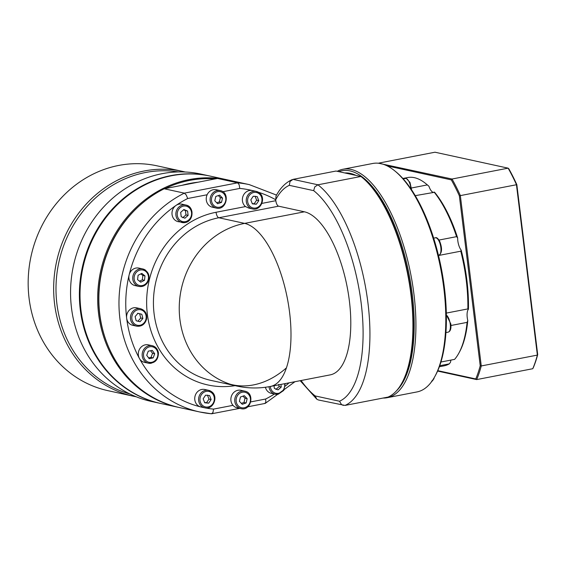 <?xml version="1.0" encoding="UTF-8"?>
<svg xmlns="http://www.w3.org/2000/svg" width="566" height="566" viewBox="0 0 566 566"><rect width="100%" height="100%" fill="white"/><g stroke="black" fill="none" stroke-linecap="round" stroke-linejoin="round"><path stroke-width="0.85" d="M178.318 171.923A113.787 102.708 102.3 0 0 145.526 172.503A113.787 102.708 102.3 0 0 56.904 303.885A113.787 102.708 102.3 0 0 129.918 393.993M210.028 176.068A116.348 105.014 102.3 0 0 209.71 175.998A116.348 105.014 102.3 0 0 170.925 175.601A116.348 105.014 102.3 0 0 79.523 288.603A116.348 105.014 102.3 0 0 160.157 403.353A116.348 105.014 102.3 0 0 160.482 403.424M136.215 396.78A115.068 103.861 -77.7 0 1 133.541 396.242L108.049 390.689A115.068 103.861 -77.7 0 1 28.3 277.199A115.068 103.861 -77.7 0 1 118.697 165.442A115.068 103.861 -77.7 0 1 157.058 165.831L182.549 171.385A115.068 103.861 -77.7 0 1 185.209 172M160.157 403.353L151.341 401.428A116.348 105.014 -77.7 0 1 70.7 286.679A116.348 105.014 -77.7 0 1 162.109 173.677A116.348 105.014 -77.7 0 1 200.888 174.073L209.71 175.998M133.541 396.242A115.068 103.861 -77.7 0 1 54.577 303.85A115.068 103.861 -77.7 0 1 144.189 170.996A115.068 103.861 -77.7 0 1 182.549 171.385M178.446 407.336L160.808 403.494A116.348 105.014 -77.7 0 1 80.167 288.745A116.348 105.014 -77.7 0 1 171.576 175.743A116.348 105.014 -77.7 0 1 210.354 176.132L227.992 179.981A116.348 105.014 102.3 0 0 189.214 179.585A116.348 105.014 102.3 0 0 97.812 292.587A116.348 105.014 102.3 0 0 178.446 407.336A116.348 105.014 102.3 0 0 179.033 407.463M228.586 180.108A116.348 105.014 102.3 0 0 227.992 179.981M164.939 188.627A115.577 104.321 -77.7 0 1 189.631 180.405A115.577 104.321 -77.7 0 1 215.137 178.906M195.454 182.712A112.514 101.547 102.3 0 0 190.537 183.533A112.514 101.547 102.3 0 0 185.648 184.615M182.033 185.315A112.514 101.547 -77.7 0 1 189.999 183.419A112.514 101.547 -77.7 0 1 198.043 182.21M259.292 192.843A8.95 8.08 102.3 0 0 256.264 191.4A8.95 8.08 102.3 0 0 247.908 195.044A8.95 8.08 102.3 0 0 249.429 207.453A8.95 8.08 102.3 0 0 252.457 208.889L248.764 208.09L245.51 206.569L216.049 212.271A5.115 2.052 79 0 0 217.111 215.957A5.115 2.052 79 0 0 218.816 217.754A83.103 75.009 -77.7 0 0 153.528 298.473A83.103 75.009 -77.7 0 0 211.125 380.437L236.935 386.062A83.103 75.009 -77.7 0 1 230.164 384.215A83.103 75.009 -77.7 0 1 194.718 257.48A83.103 75.009 -77.7 0 1 244.625 223.386A83.103 33.359 79 0 1 283.099 280.722A83.103 33.359 79 0 1 286.424 367.865A83.103 33.359 79 0 1 270.435 386.451L330.219 374.876A83.103 33.359 79 0 0 348.394 293.924A83.103 33.359 79 0 0 304.409 211.804L278.599 206.18A5.115 2.052 -101 0 1 276.894 204.383A5.115 2.052 -101 0 1 275.833 200.697L261.888 203.399M300.199 380.685L316.833 399.235L318.41 399.978L345.019 405.419A116.348 46.702 -101 0 0 367.957 303.058A116.348 46.702 -101 0 0 317.929 184.799L293.004 179.365L336.006 171.038L360.931 176.472L317.929 184.799L314.781 186.879L313.67 190.643A111.233 44.643 79 0 1 361.207 303.482A111.233 44.643 79 0 1 339.522 401.237L315.163 395.924A111.233 44.643 79 0 1 301.084 380.515M293.004 179.365L290.018 181.481L289.304 185.337L313.67 190.643M316.833 399.235L315.163 395.924M343.3 405.398L341.51 404.563L339.522 401.237M211.422 413.767L199.741 411.977L179.627 407.591A116.348 105.014 -77.7 0 1 99.163 307.727A116.348 105.014 -77.7 0 1 164.218 188.761L217.5 178.446L237.614 182.832L184.332 193.148A116.348 105.014 102.3 0 0 119.277 312.114A116.348 105.014 102.3 0 0 199.741 411.977A116.348 105.014 102.3 0 0 211.422 413.767L212.936 412.6L213.559 409.105A111.233 100.394 -77.7 0 1 200.76 406.933A8.95 8.08 -77.7 0 1 196.395 393.129A8.95 8.08 -77.7 0 1 204.75 389.486L208.628 390.335A8.95 8.08 102.3 0 0 200.265 393.971A8.95 8.08 102.3 0 0 201.793 406.381A8.95 8.08 102.3 0 0 204.814 407.824L200.937 406.975A8.95 8.08 -77.7 0 1 200.76 406.933A111.233 100.394 -77.7 0 1 139.385 358.398A8.95 8.08 -77.7 0 1 145.328 344.828A8.95 8.08 -77.7 0 1 148.313 344.857L152.183 345.699A8.95 8.08 102.3 0 0 149.205 345.67A8.95 8.08 102.3 0 0 142.229 356A8.95 8.08 102.3 0 0 148.377 363.188A8.95 8.08 102.3 0 0 151.355 363.216M264.704 403.452L265.864 402.348L265.638 399.023L250.78 401.895M276.533 195.093L249.288 184.622A116.348 105.014 102.3 0 0 237.614 182.832L239.142 184.665L239.779 188.428A111.233 100.394 -77.7 0 1 252.478 190.579M164.218 188.761L184.332 193.148L186.207 194.916L187.7 198.517L207.135 194.754A8.95 8.08 -77.7 0 1 216.262 189.737L220.132 190.586A8.95 8.08 102.3 0 0 210.382 197.414A8.95 8.08 102.3 0 0 216.141 208.033A8.95 8.08 102.3 0 0 216.318 208.076L212.448 207.227A8.95 8.08 -77.7 0 1 206.505 196.565A8.95 8.08 -77.7 0 1 207.135 194.754M344.793 172.955A112.514 45.16 79 0 1 350.304 173.401A112.514 45.16 79 0 1 356.014 175.403M345.755 173.168A112.514 45.16 79 0 1 349.158 173.621A112.514 45.16 79 0 1 352.632 174.668M338.808 171.654A115.068 46.186 79 0 1 350 170.897A115.068 46.186 79 0 1 408.199 270.017A115.068 46.186 79 0 1 396.575 390.703M383.069 398.054A116.348 46.702 -101 0 0 387.123 397.714A116.348 46.702 -101 0 0 412.564 284.387A116.348 46.702 -101 0 0 350.991 169.418A116.348 46.702 -101 0 0 342.883 169.262A116.348 46.702 -101 0 0 337.244 171.314M439.018 240.055L456.571 236.652L457.646 237.925A94.614 37.972 -101 0 0 434.603 192.27L415.274 195.652M440.921 362.021L454.597 359.375A95.887 38.488 79 0 0 458.877 353.099A95.887 38.488 79 0 0 467.092 322.372L450.953 325.492M342.883 169.262L372.768 163.475A116.348 46.702 79 0 1 380.883 163.631A116.348 46.702 79 0 1 395.096 171.137A116.348 46.702 79 0 1 440.737 268.822A116.348 46.702 79 0 1 434.865 376.482A116.348 46.702 79 0 1 417.015 391.927L387.123 397.714M434.865 376.482L435.579 375.173A115.068 46.186 -101 0 0 441.381 268.694A115.068 46.186 -101 0 0 396.25 172.085L395.096 171.137M241.328 403.332L243.981 402.497L245.007 398.188L242.956 396.143M231.133 397.134A8.95 8.08 -77.7 0 1 240.883 390.307L244.76 391.148A8.95 8.08 102.3 0 0 235.003 397.976A8.95 8.08 102.3 0 0 240.769 408.595A8.95 8.08 102.3 0 0 240.946 408.638L237.076 407.796A8.95 8.08 -77.7 0 1 232.994 405.341A8.95 8.08 -77.7 0 1 231.133 397.134M204.595 402.497L206.54 402.695L208.981 399.08L207.439 395.089M148.582 357.853L151.009 357.443L152.544 353.297L150.577 350.715M137.892 321.255L140.729 318L139.682 313.79L137.595 313.288M132.968 325.358A8.95 8.08 -77.7 0 1 132.791 325.323A8.95 8.08 -77.7 0 1 132.607 325.28A8.95 8.08 -77.7 0 1 126.65 318.142A8.95 8.08 -77.7 0 1 136.597 307.833L140.474 308.682A8.95 8.08 102.3 0 0 130.718 315.503A8.95 8.08 102.3 0 0 136.484 326.129A8.95 8.08 102.3 0 0 136.661 326.165L132.791 325.323M139.505 281.182L142.328 279.845L142.844 275.444L140.785 273.902M135.076 285.589A8.95 8.08 -77.7 0 1 132.055 284.153A8.95 8.08 -77.7 0 1 129.133 274.927A8.95 8.08 -77.7 0 1 138.889 268.1L142.759 268.949A8.95 8.08 102.3 0 0 134.404 272.586A8.95 8.08 102.3 0 0 135.925 284.995A8.95 8.08 102.3 0 0 138.946 286.438L135.076 285.589M182.776 217.747L185.959 214.91L185.429 210.566L183.533 209.823M192.015 212.222A8.95 8.08 102.3 0 0 185.874 205.034C194.52 206.378 193.848 221.405 185.117 222.558L178.191 221.681A8.95 8.08 -77.7 0 1 172.05 214.493A8.95 8.08 -77.7 0 1 176.019 205.423A8.95 8.08 -77.7 0 1 181.997 204.192L185.874 205.034A8.95 8.08 102.3 0 0 182.889 205.005A8.95 8.08 102.3 0 0 175.92 215.335A8.95 8.08 102.3 0 0 182.061 222.523A8.95 8.08 102.3 0 0 185.047 222.551M216.7 202.77L219.353 201.928L220.386 197.626L218.335 195.581M252.238 203.562L254.184 203.767L256.624 200.152L255.075 196.154M245.51 206.569A8.95 8.08 -77.7 0 1 244.038 194.202A8.95 8.08 -77.7 0 1 252.394 190.558L256.264 191.4L259.362 192.872C266.43 197.803 260.678 211.217 252.457 208.889M387.229 165.909L451.314 179.882A133.477 53.572 79 0 1 459.351 195.801L480.216 365.742A133.477 53.572 79 0 1 475.758 378.944L437.773 370.659M428.95 186.292A94.614 37.972 -101 0 0 427.252 184.813L426.106 183.858A95.887 38.488 79 0 1 427.33 184.912L428.95 186.292A10.23 4.104 -101 0 0 432.87 192.242M457.646 237.925A10.23 4.104 -101 0 0 461.184 250.165L460.774 251.191L438.501 255.507M446.319 313.09L467.863 308.916L468.436 309.213A94.614 37.972 -101 0 0 461.184 250.165M468.436 309.213A10.23 4.104 -101 0 0 467.785 320.533L467.092 322.372M458.877 353.099L459.592 351.79A94.614 37.972 -101 0 0 467.785 320.533M450.968 360.075A10.23 4.104 -101 0 0 450.543 362.162L449.305 363.86L439.711 365.721M378.887 163.079L434.985 152.212L508.134 168.159A134.248 53.883 79 0 1 516.433 184.594L537.367 355.094A134.248 53.883 79 0 1 532.762 368.721L533.243 367.808A133.477 53.572 -101 0 0 537.7 354.613L516.836 184.665A133.477 53.572 -101 0 0 508.799 168.746L508.134 168.159L452.036 179.019L378.781 163.277M480.216 365.742L481.263 365.954L460.328 195.461A134.248 53.883 -101 0 0 452.036 179.019L451.314 179.882M459.351 195.801L516.836 184.665M475.758 378.944L476.657 379.588A134.248 53.883 -101 0 0 481.263 365.954L537.367 355.094L537.7 354.613M437.596 371.07L476.657 379.588L532.762 368.721M258.775 200.619L256.334 204.234L252.351 203.859L250.809 199.862L253.243 196.246L257.226 196.621L258.775 200.619L256.624 200.152M254.184 203.767L256.334 204.234M258.429 192.242A111.233 100.394 -77.7 0 1 275.713 199.756L275.833 200.697M222.537 198.093L221.504 202.402L217.627 203.732L214.776 200.753L215.809 196.444L219.686 195.114L222.537 198.093L220.386 197.626M219.353 201.928L221.504 202.402M158.324 352.887A8.95 8.08 102.3 0 0 152.183 345.699C155.692 346.668 157.773 349.08 158.423 352.936C158.225 359.997 154.879 363.414 148.377 363.188L144.5 362.346A8.95 8.08 -77.7 0 1 139.385 358.398A111.233 100.394 -77.7 0 1 126.65 318.142A111.233 100.394 -77.7 0 1 129.133 274.927A111.233 100.394 -77.7 0 1 176.019 205.423A111.233 100.394 -77.7 0 1 187.7 198.517M269.034 386.712A8.95 8.08 102.3 0 0 269.062 387.002A8.95 8.08 102.3 0 0 275.203 394.191L271.333 393.342A8.95 8.08 -77.7 0 1 265.397 387.264M187.579 211.033L188.11 215.377L184.933 218.214L181.212 216.714L180.681 212.37L183.865 209.533L187.579 211.033L185.429 210.566M185.959 214.91L188.11 215.377M141.804 273.392L144.995 275.918L144.479 280.312L140.771 282.179L137.573 279.654L138.09 275.26L141.804 273.392M142.844 275.444L144.995 275.918M144.479 280.312L142.328 279.845M137.948 313.309L141.833 314.264L142.88 318.467L140.043 321.721L136.158 320.773L135.111 316.571L137.948 313.309M139.682 313.79L141.833 314.264M142.88 318.467L140.729 318M148.257 351.161L152.24 350.389L154.695 353.764L153.16 357.91L149.176 358.681L146.728 355.307L148.257 351.161M154.695 353.764L152.544 353.297M151.009 357.443L153.16 357.91M203.166 398.789L205.6 395.174L209.59 395.556L211.132 399.546L208.691 403.162L204.708 402.787L203.166 398.789M206.54 402.695L208.691 403.162M208.981 399.08L211.132 399.546M239.404 401.322L240.437 397.014L244.314 395.684L247.158 398.655L246.132 402.964L242.248 404.294L239.404 401.322M243.981 402.497L246.132 402.964M245.007 398.188L247.158 398.655M280.934 384.42L281.26 387.038L278.076 389.882L274.361 388.375L274.036 385.75M275.925 389.408L279.109 386.571L281.26 387.038M279.109 386.571L278.698 384.371M411.475 187.983L427.33 184.912M402.872 178.481L407.704 177.547A95.887 38.488 79 0 1 426.106 183.858M434.044 192.015A95.887 38.488 79 0 1 456.571 236.652M460.774 251.191A95.887 38.488 79 0 1 467.863 308.916M449.305 363.86A95.887 38.488 79 0 1 444.161 365.827L439.336 366.761M401.987 382.849L402.412 382.064A115.577 46.391 -101 0 0 408.249 275.111A115.577 46.391 -101 0 0 362.905 178.071L362.219 177.505A116.348 46.702 79 0 1 407.86 275.189A116.348 46.702 79 0 1 401.987 382.849A116.348 46.702 79 0 1 388.021 397.091L345.019 405.419M360.931 176.472A116.348 46.702 79 0 1 362.219 177.505M217.5 178.446A116.348 105.014 -77.7 0 1 229.173 180.236L249.288 184.622M289.304 185.337A111.233 44.643 79 0 0 275.713 199.756L276.01 196.062C280.128 188.117 285.505 182.641 292.134 179.634M211.535 413.788L239.701 408.369M247.809 406.798L265.235 403.395L294.964 381.703M108.311 346.314A115.577 104.321 -77.7 0 1 138.833 206.279M438.756 255.393C442.124 253.087 442.421 248.347 439.655 241.166C437.851 238.244 436.414 237.126 435.353 237.819A8.95 3.594 79 0 1 438.954 240.982A8.95 3.594 79 0 1 440.482 253.391A8.95 3.594 79 0 1 438.756 255.393L438.487 255.443M433.379 379.043A8.95 3.594 79 0 1 433.287 379.34A8.95 3.594 79 0 1 431.929 381.222M286.424 367.865A83.103 63.137 109.8 0 1 230.164 384.215M232.994 405.341L213.559 409.105M222.771 191.718L239.779 188.428M446.355 315.05A8.95 3.594 79 0 1 450.246 324.176A8.95 3.594 79 0 1 448.18 332.143L445.923 332.582M411.595 189.808L409.996 182.429L406.374 178.488L405.405 178.474A8.95 3.594 79 0 1 406.034 178.481A8.95 3.594 79 0 1 410.874 188.082A8.95 3.594 79 0 1 410.951 188.853M284.599 383.706A7.924 7.153 -77.7 0 1 278.493 393.306A7.924 7.153 -77.7 0 1 270.371 386.465M285.207 383.592L283.757 390.413L278.26 394.219L275.203 394.191A8.95 8.08 102.3 0 0 278.189 394.219M244.936 391.191A8.95 8.08 102.3 0 0 244.76 391.148L244.944 391.191C255.202 393.144 251.028 411.39 240.946 408.638M241.434 407.697A7.924 7.153 -77.7 0 1 236.333 398.287A7.924 7.153 -77.7 0 1 245.128 392.28A7.924 7.153 -77.7 0 1 250.236 401.683A7.924 7.153 -77.7 0 1 241.434 407.697M211.649 391.771A8.95 8.08 102.3 0 0 208.628 390.335L211.719 391.799C218.794 396.731 213.035 410.145 204.814 407.824M202.784 405.645A7.924 7.153 -77.7 0 1 201.432 394.651A7.924 7.153 -77.7 0 1 211.514 392.698A7.924 7.153 -77.7 0 1 212.866 403.692A7.924 7.153 -77.7 0 1 202.784 405.645M143.58 355.915A7.924 7.153 -77.7 0 1 149.757 346.767A7.924 7.153 -77.7 0 1 157.836 353.156A7.924 7.153 -77.7 0 1 151.667 362.311A7.924 7.153 -77.7 0 1 143.58 355.915M132.048 315.821A7.924 7.153 -77.7 0 1 140.842 309.807A7.924 7.153 -77.7 0 1 145.95 319.217A7.924 7.153 -77.7 0 1 137.149 325.224A7.924 7.153 -77.7 0 1 132.048 315.821M140.651 308.718A8.95 8.08 102.3 0 0 140.474 308.682C145.299 310.31 147.309 313.868 146.509 319.358C144.832 324.445 141.55 326.709 136.661 326.165M135.571 273.265A7.924 7.153 -77.7 0 1 145.653 271.312A7.924 7.153 -77.7 0 1 146.997 282.307A7.924 7.153 -77.7 0 1 136.922 284.259A7.924 7.153 -77.7 0 1 135.571 273.265M145.78 270.385A8.95 8.08 102.3 0 0 142.759 268.949C148.922 271.588 150.471 276.194 147.415 282.781C145.207 285.795 142.384 287.012 138.946 286.438M183.441 206.102A7.924 7.153 -77.7 0 1 191.527 212.491A7.924 7.153 -77.7 0 1 185.351 221.646A7.924 7.153 -77.7 0 1 177.271 215.25A7.924 7.153 -77.7 0 1 183.441 206.102M220.499 191.711A7.924 7.153 -77.7 0 1 225.608 201.121A7.924 7.153 -77.7 0 1 216.813 207.135A7.924 7.153 -77.7 0 1 211.705 197.725A7.924 7.153 -77.7 0 1 220.499 191.711M259.157 193.77A7.924 7.153 -77.7 0 1 260.509 204.758A7.924 7.153 -77.7 0 1 250.427 206.71A7.924 7.153 -77.7 0 1 249.075 195.723A7.924 7.153 -77.7 0 1 259.157 193.77M220.308 190.629A8.95 8.08 102.3 0 0 220.132 190.586L220.315 190.629C230.581 192.582 226.4 210.821 216.318 208.076M216.049 212.271A88.218 79.622 102.3 0 0 147.202 312.927A88.218 79.622 102.3 0 0 235.074 385.658M274.425 394.021A111.233 100.394 -77.7 0 1 265.638 399.023M289.028 382.849A111.233 100.394 -77.7 0 1 285.271 386.111M304.409 211.804L244.625 223.386L218.816 217.754L278.599 206.18M435.353 237.819L433.676 238.145M434.15 377.755L433.86 378.895L431.561 381.343M236.935 386.062A83.103 83.103 0 0 0 270.435 386.451M446.355 314.795L450.833 323.957C451.307 328.669 450.423 331.393 448.18 332.143M405.405 178.474L403.24 178.891"/></g></svg>
